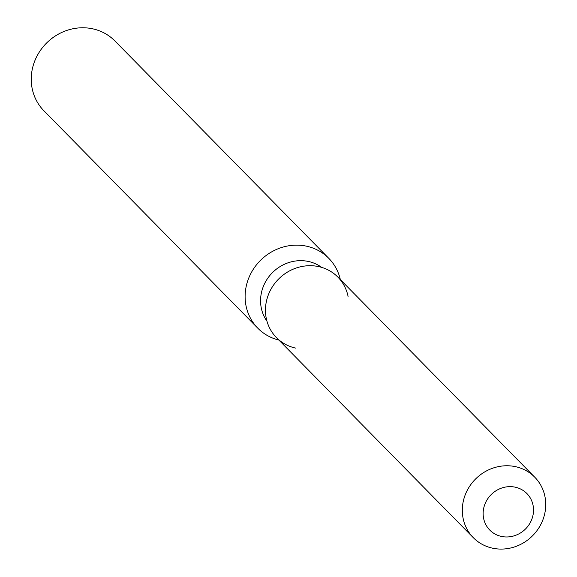 <?xml version="1.0" encoding="UTF-8"?>
<svg xmlns="http://www.w3.org/2000/svg" width="577" height="577" viewBox="0 0 577 577"><rect width="100%" height="100%" fill="white"/><g stroke="black" fill="none" stroke-linecap="round" stroke-linejoin="round"><path stroke-width="0.87" d="M515.333 487.204A26.037 24.292 135.5 0 0 486.916 500.057A26.037 24.292 135.5 0 0 489.772 530.061A26.037 24.292 135.5 0 0 501.319 536.401A26.037 24.292 135.5 0 0 529.744 523.548A26.037 24.292 135.5 0 0 526.888 493.544A26.037 24.292 135.5 0 0 515.333 487.204A26.037 24.292 135.5 0 0 486.916 500.057A26.037 24.292 135.5 0 0 489.772 530.061A26.037 24.292 135.5 0 0 501.319 536.401A26.037 24.292 135.5 0 0 529.744 523.548A26.037 24.292 135.5 0 0 526.888 493.544A26.037 24.292 135.5 0 0 515.333 487.204M348.075 296.419A43.109 40.217 135.5 0 0 318.771 266.632A43.109 40.217 135.5 0 0 267.101 298.569A43.109 40.217 135.5 0 0 295.568 348.082M321.634 267.375A38.796 36.2 135.5 0 0 308.551 261.496A38.796 36.2 135.5 0 0 267.786 278.201A38.796 36.2 135.5 0 0 266.949 321.173M340.336 279.607A49.795 46.456 135.5 0 0 328.796 258.337A49.795 46.456 135.5 0 0 306.704 246.22A49.795 46.456 135.5 0 0 252.351 270.801A49.795 46.456 135.5 0 0 257.804 328.19A49.795 46.456 135.5 0 0 278.886 340.077M328.796 258.337L114.917 40.974A49.795 46.456 135.5 0 0 92.825 28.85A49.795 46.456 135.5 0 0 38.471 53.43A49.795 46.456 135.5 0 0 43.931 110.82L257.804 328.19M534.749 477.186L337.898 277.126A43.109 40.217 135.5 0 0 318.771 266.632A43.109 40.217 135.5 0 0 271.717 287.909A43.109 40.217 135.5 0 0 276.441 337.588L473.291 537.656A43.109 40.217 135.5 0 0 492.419 548.15A43.109 40.217 135.5 0 0 539.473 526.873A43.109 40.217 135.5 0 0 534.749 477.186A43.109 40.217 135.5 0 0 515.622 466.692A43.109 40.217 135.5 0 0 468.567 487.976A43.109 40.217 135.5 0 0 473.291 537.656"/></g></svg>
